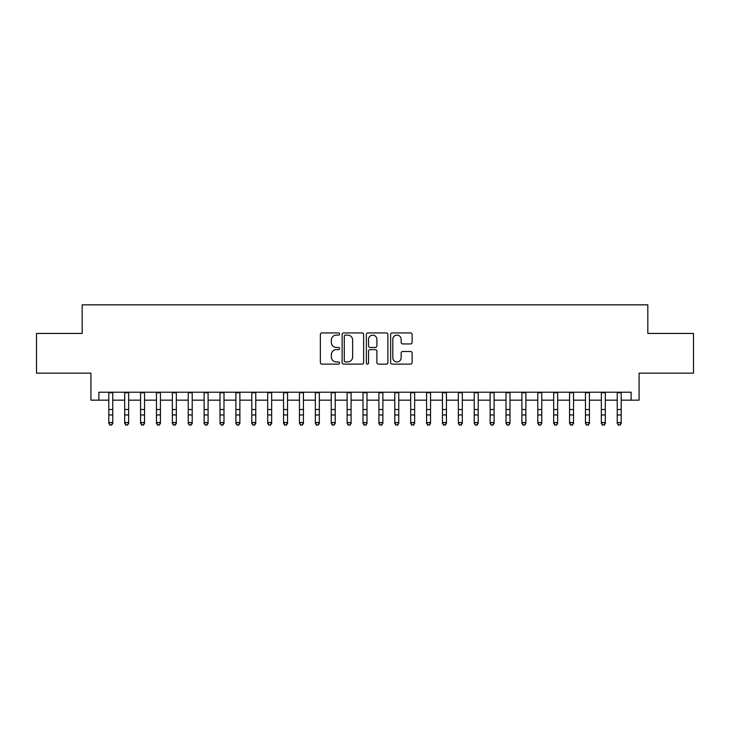 <?xml version="1.0" encoding="UTF-8"?>
<svg xmlns="http://www.w3.org/2000/svg" width="730" height="730" viewBox="0 0 730 730"><rect width="100%" height="100%" fill="white"/><g stroke="black" fill="none" stroke-linecap="round" stroke-linejoin="round"><path stroke-width="1.09" d="M339.578 334.021A1.095 1.095 0 0 0 338.483 332.935L321.921 332.935A1.56 1.56 0 0 0 320.361 334.495L320.361 362.564A1.56 1.56 0 0 0 321.921 364.124L338.483 364.124A1.095 1.095 0 0 0 339.578 363.029A1.095 1.095 0 0 0 338.483 361.943L336.338 361.943A4.991 4.991 0 0 1 331.356 356.952L331.356 354.607A4.991 4.991 0 0 1 336.338 349.624L338.483 349.624A1.095 1.095 0 0 0 339.578 348.529A1.095 1.095 0 0 0 338.483 347.434L336.338 347.434A4.991 4.991 0 0 1 331.356 342.443L331.356 340.107A4.991 4.991 0 0 1 336.338 335.116L338.483 335.116A1.095 1.095 0 0 0 339.578 334.021M410.579 343.93A1.56 1.56 0 0 0 412.14 342.37L412.14 334.495A1.56 1.56 0 0 0 410.579 332.935L392.174 332.935A1.56 1.56 0 0 0 390.614 334.495L390.614 362.564A1.56 1.56 0 0 0 392.174 364.124L410.579 364.124A1.56 1.56 0 0 0 412.14 362.564L412.14 353.055A1.56 1.56 0 0 0 410.579 351.495L402.704 351.495A1.56 1.56 0 0 0 401.144 353.055L401.144 357.773A4.17 4.17 0 0 1 396.974 361.943A4.17 4.17 0 0 1 392.804 357.773L392.804 339.286A4.17 4.17 0 0 1 396.974 335.116A4.17 4.17 0 0 1 401.144 339.286L401.144 342.37A1.56 1.56 0 0 0 402.704 343.93L410.579 343.93M98.86 400.168L98.86 392.22L631.14 392.22L631.14 400.168L639.078 400.168L639.078 373.158L693.5 373.158L693.5 333.437L647.82 333.437L647.82 304.839L82.18 304.839L82.18 333.437L36.5 333.437L36.5 373.158L90.921 373.158L90.921 400.168L108.797 400.168M363.631 334.495A1.56 1.56 0 0 0 362.08 332.935L343.675 332.935A1.56 1.56 0 0 0 342.115 334.495L342.115 362.564A1.56 1.56 0 0 0 343.675 364.124L362.08 364.124A1.56 1.56 0 0 0 363.631 362.564L363.631 334.495M367.92 332.935L386.325 332.935A1.56 1.56 0 0 1 387.885 334.495L387.885 362.564A1.56 1.56 0 0 1 386.325 364.124L378.45 364.124A1.56 1.56 0 0 1 376.89 362.564L376.89 351.176A1.56 1.56 0 0 0 375.329 349.624L370.11 349.624A1.56 1.56 0 0 0 368.55 351.176L368.55 363.029A1.095 1.095 0 0 1 367.455 364.124A1.095 1.095 0 0 1 366.369 363.029L366.369 334.495A1.56 1.56 0 0 1 367.92 332.935M112.767 400.168L124.684 400.168M128.653 400.168L140.571 400.168M144.54 400.168L156.457 400.168M160.436 400.168L172.353 400.168M176.322 400.168L188.24 400.168M192.209 400.168L204.126 400.168M208.096 400.168L220.013 400.168M223.991 400.168L235.899 400.168M239.878 400.168L251.795 400.168M255.765 400.168L267.682 400.168M271.651 400.168L283.568 400.168M287.538 400.168L299.455 400.168M303.434 400.168L315.351 400.168M319.32 400.168L331.238 400.168M335.207 400.168L347.124 400.168M351.094 400.168L363.011 400.168M366.989 400.168L378.906 400.168M382.876 400.168L394.793 400.168M398.762 400.168L410.68 400.168M414.649 400.168L426.566 400.168M430.545 400.168L442.462 400.168M446.431 400.168L458.349 400.168M462.318 400.168L474.235 400.168M478.205 400.168L490.122 400.168M494.101 400.168L506.009 400.168M509.987 400.168L521.904 400.168M525.874 400.168L537.791 400.168M541.76 400.168L553.678 400.168M557.647 400.168L569.564 400.168M573.543 400.168L585.46 400.168M589.429 400.168L601.347 400.168M605.316 400.168L617.233 400.168M621.203 400.168L631.14 400.168M345.39 335.116A1.095 1.095 0 0 0 344.295 336.211L344.295 360.848A1.095 1.095 0 0 0 345.39 361.943L347.653 361.943A4.991 4.991 0 0 0 352.645 356.952L352.645 340.107A4.991 4.991 0 0 0 347.653 335.116L345.39 335.116M376.89 339.368A4.17 4.17 0 0 0 372.72 335.198A4.17 4.17 0 0 0 368.55 339.368L368.55 345.874A1.56 1.56 0 0 0 370.11 347.434L375.329 347.434A1.56 1.56 0 0 0 376.89 345.874L376.89 339.368M112.767 392.22L112.767 423.418L111.571 425.161L109.984 424.814L111.571 425.161M108.797 392.22L108.797 422.533L112.767 422.533L111.571 424.814M109.984 425.161L108.797 423.418L108.797 422.533L109.984 424.814M128.653 392.22L128.653 423.418L127.467 425.161L125.87 424.814L127.467 425.161M124.684 392.22L124.684 422.533L128.653 422.533L127.467 424.814M125.87 425.161L124.684 423.418L124.684 422.533L125.87 424.814M144.54 392.22L144.54 423.418L143.354 425.161L141.766 424.814L143.354 425.161M140.571 392.22L140.571 422.533L144.54 422.533L143.354 424.814M141.766 425.161L140.571 423.418L140.571 422.533L141.766 424.814M160.436 392.22L160.436 423.418L159.24 425.161L157.653 424.814L159.24 425.161M156.457 392.22L156.457 422.533L160.436 422.533L159.24 424.814M157.653 425.161L156.457 423.418L156.457 422.533L157.653 424.814M176.322 392.22L176.322 423.418L175.127 425.161L173.539 424.814L175.127 425.161M172.353 392.22L172.353 422.533L176.322 422.533L175.127 424.814M173.539 425.161L172.353 423.418L172.353 422.533L173.539 424.814M192.209 392.22L192.209 423.418L191.014 425.161L189.426 424.814L191.014 425.161M188.24 392.22L188.24 422.533L192.209 422.533L191.014 424.814M189.426 425.161L188.24 423.418L188.24 422.533L189.426 424.814M208.096 392.22L208.096 423.418L206.909 425.161L205.322 424.814L206.909 425.161M204.126 392.22L204.126 422.533L208.096 422.533L206.909 424.814M205.322 425.161L204.126 423.418L204.126 422.533L205.322 424.814M223.991 392.22L223.991 423.418L222.796 425.161L221.208 424.814L222.796 425.161M220.013 392.22L220.013 422.533L223.991 422.533L222.796 424.814M221.208 425.161L220.013 423.418L220.013 422.533L221.208 424.814M239.878 392.22L239.878 423.418L238.683 425.161L237.095 424.814L238.683 425.161M235.899 392.22L235.899 422.533L239.878 422.533L238.683 424.814M237.095 425.161L235.899 423.418L235.899 422.533L237.095 424.814M255.765 392.22L255.765 423.418L254.569 425.161L252.982 424.814L254.569 425.161M251.795 392.22L251.795 422.533L255.765 422.533L254.569 424.814M252.982 425.161L251.795 423.418L251.795 422.533L252.982 424.814M271.651 392.22L271.651 423.418L270.465 425.161L268.877 424.814L270.465 425.161M267.682 392.22L267.682 422.533L271.651 422.533L270.465 424.814M268.877 425.161L267.682 423.418L267.682 422.533L268.877 424.814M287.538 392.22L287.538 423.418L286.352 425.161L284.764 424.814L286.352 425.161M283.568 392.22L283.568 422.533L287.538 422.533L286.352 424.814M284.764 425.161L283.568 423.418L283.568 422.533L284.764 424.814M303.434 392.22L303.434 423.418L302.238 425.161L300.651 424.814L302.238 425.161M299.455 392.22L299.455 422.533L303.434 422.533L302.238 424.814M300.651 425.161L299.455 423.418L299.455 422.533L300.651 424.814M319.32 392.22L319.32 423.418L318.125 425.161L316.537 424.814L318.125 425.161M315.351 392.22L315.351 422.533L319.32 422.533L318.125 424.814M316.537 425.161L315.351 423.418L315.351 422.533L316.537 424.814M335.207 392.22L335.207 423.418L334.021 425.161L332.424 424.814L334.021 425.161M331.238 392.22L331.238 422.533L335.207 422.533L334.021 424.814M332.424 425.161L331.238 423.418L331.238 422.533L332.424 424.814M351.094 392.22L351.094 423.418L349.907 425.161L348.32 424.814L349.907 425.161M347.124 392.22L347.124 422.533L351.094 422.533L349.907 424.814M348.32 425.161L347.124 423.418L347.124 422.533L348.32 424.814M366.989 392.22L366.989 423.418L365.794 425.161L364.206 424.814L365.794 425.161M363.011 392.22L363.011 422.533L366.989 422.533L365.794 424.814M364.206 425.161L363.011 423.418L363.011 422.533L364.206 424.814M382.876 392.22L382.876 423.418L381.68 425.161L380.093 424.814L381.68 425.161M378.906 392.22L378.906 422.533L382.876 422.533L381.68 424.814M380.093 425.161L378.906 423.418L378.906 422.533L380.093 424.814M398.762 392.22L398.762 423.418L397.576 425.161L395.979 424.814L397.576 425.161M394.793 392.22L394.793 422.533L398.762 422.533L397.576 424.814M395.979 425.161L394.793 423.418L394.793 422.533L395.979 424.814M414.649 392.22L414.649 423.418L413.463 425.161L411.875 424.814L413.463 425.161M410.68 392.22L410.68 422.533L414.649 422.533L413.463 424.814M411.875 425.161L410.68 423.418L410.68 422.533L411.875 424.814M430.545 392.22L430.545 423.418L429.349 425.161L427.762 424.814L429.349 425.161M426.566 392.22L426.566 422.533L430.545 422.533L429.349 424.814M427.762 425.161L426.566 423.418L426.566 422.533L427.762 424.814M446.431 392.22L446.431 423.418L445.236 425.161L443.648 424.814L445.236 425.161M442.462 392.22L442.462 422.533L446.431 422.533L445.236 424.814M443.648 425.161L442.462 423.418L442.462 422.533L443.648 424.814M462.318 392.22L462.318 423.418L461.123 425.161L459.535 424.814L461.123 425.161M458.349 392.22L458.349 422.533L462.318 422.533L461.123 424.814M459.535 425.161L458.349 423.418L458.349 422.533L459.535 424.814M478.205 392.22L478.205 423.418L477.018 425.161L475.431 424.814L477.018 425.161M474.235 392.22L474.235 422.533L478.205 422.533L477.018 424.814M475.431 425.161L474.235 423.418L474.235 422.533L475.431 424.814M494.101 392.22L494.101 423.418L492.905 425.161L491.317 424.814L492.905 425.161M490.122 392.22L490.122 422.533L494.101 422.533L492.905 424.814M491.317 425.161L490.122 423.418L490.122 422.533L491.317 424.814M509.987 392.22L509.987 423.418L508.792 425.161L507.204 424.814L508.792 425.161M506.009 392.22L506.009 422.533L509.987 422.533L508.792 424.814M507.204 425.161L506.009 423.418L506.009 422.533L507.204 424.814M525.874 392.22L525.874 423.418L524.678 425.161L523.091 424.814L524.678 425.161M521.904 392.22L521.904 422.533L525.874 422.533L524.678 424.814M523.091 425.161L521.904 423.418L521.904 422.533L523.091 424.814M541.76 392.22L541.76 423.418L540.574 425.161L538.986 424.814L540.574 425.161M537.791 392.22L537.791 422.533L541.76 422.533L540.574 424.814M538.986 425.161L537.791 423.418L537.791 422.533L538.986 424.814M557.647 392.22L557.647 423.418L556.461 425.161L554.873 424.814L556.461 425.161M553.678 392.22L553.678 422.533L557.647 422.533L556.461 424.814M554.873 425.161L553.678 423.418L553.678 422.533L554.873 424.814M573.543 392.22L573.543 423.418L572.347 425.161L570.76 424.814L572.347 425.161M569.564 392.22L569.564 422.533L573.543 422.533L572.347 424.814M570.76 425.161L569.564 423.418L569.564 422.533L570.76 424.814M589.429 392.22L589.429 423.418L588.234 425.161L586.646 424.814L588.234 425.161M585.46 392.22L585.46 422.533L589.429 422.533L588.234 424.814M586.646 425.161L585.46 423.418L585.46 422.533L586.646 424.814M605.316 392.22L605.316 423.418L604.13 425.161L602.533 424.814L604.13 425.161M601.347 392.22L601.347 422.533L605.316 422.533L604.13 424.814M602.533 425.161L601.347 423.418L601.347 422.533L602.533 424.814M621.203 392.22L621.203 423.418L620.016 425.161L618.429 424.814L620.016 425.161M617.233 392.22L617.233 422.533L621.203 422.533L620.016 424.814M618.429 425.161L617.233 423.418L617.233 422.533L618.429 424.814M112.767 409.512L108.797 409.512M112.767 414.959L108.797 414.959M112.767 392.74L108.797 392.74M128.653 409.512L124.684 409.512M128.653 414.959L124.684 414.959M128.653 392.74L124.684 392.74M144.54 409.512L140.571 409.512M144.54 414.959L140.571 414.959M144.54 392.74L140.571 392.74M160.436 409.512L156.457 409.512M160.436 414.959L156.457 414.959M160.436 392.74L156.457 392.74M176.322 409.512L172.353 409.512M176.322 414.959L172.353 414.959M176.322 392.74L172.353 392.74M192.209 409.512L188.24 409.512M192.209 414.959L188.24 414.959M192.209 392.74L188.24 392.74M208.096 409.512L204.126 409.512M208.096 414.959L204.126 414.959M208.096 392.74L204.126 392.74M223.991 409.512L220.013 409.512M223.991 414.959L220.013 414.959M223.991 392.74L220.013 392.74M239.878 409.512L235.899 409.512M239.878 414.959L235.899 414.959M239.878 392.74L235.899 392.74M255.765 409.512L251.795 409.512M255.765 414.959L251.795 414.959M255.765 392.74L251.795 392.74M271.651 409.512L267.682 409.512M271.651 414.959L267.682 414.959M271.651 392.74L267.682 392.74M287.538 409.512L283.568 409.512M287.538 414.959L283.568 414.959M287.538 392.74L283.568 392.74M303.434 409.512L299.455 409.512M303.434 414.959L299.455 414.959M303.434 392.74L299.455 392.74M319.32 409.512L315.351 409.512M319.32 414.959L315.351 414.959M319.32 392.74L315.351 392.74M335.207 409.512L331.238 409.512M335.207 414.959L331.238 414.959M335.207 392.74L331.238 392.74M351.094 409.512L347.124 409.512M351.094 414.959L347.124 414.959M351.094 392.74L347.124 392.74M366.989 409.512L363.011 409.512M366.989 414.959L363.011 414.959M366.989 392.74L363.011 392.74M382.876 409.512L378.906 409.512M382.876 414.959L378.906 414.959M382.876 392.74L378.906 392.74M398.762 409.512L394.793 409.512M398.762 414.959L394.793 414.959M398.762 392.74L394.793 392.74M414.649 409.512L410.68 409.512M414.649 414.959L410.68 414.959M414.649 392.74L410.68 392.74M430.545 409.512L426.566 409.512M430.545 414.959L426.566 414.959M430.545 392.74L426.566 392.74M446.431 409.512L442.462 409.512M446.431 414.959L442.462 414.959M446.431 392.74L442.462 392.74M462.318 409.512L458.349 409.512M462.318 414.959L458.349 414.959M462.318 392.74L458.349 392.74M478.205 409.512L474.235 409.512M478.205 414.959L474.235 414.959M478.205 392.74L474.235 392.74M494.101 409.512L490.122 409.512M494.101 414.959L490.122 414.959M494.101 392.74L490.122 392.74M509.987 409.512L506.009 409.512M509.987 414.959L506.009 414.959M509.987 392.74L506.009 392.74M525.874 409.512L521.904 409.512M525.874 414.959L521.904 414.959M525.874 392.74L521.904 392.74M541.76 409.512L537.791 409.512M541.76 414.959L537.791 414.959M541.76 392.74L537.791 392.74M557.647 409.512L553.678 409.512M557.647 414.959L553.678 414.959M557.647 392.74L553.678 392.74M573.543 409.512L569.564 409.512M573.543 414.959L569.564 414.959M573.543 392.74L569.564 392.74M589.429 409.512L585.46 409.512M589.429 414.959L585.46 414.959M589.429 392.74L585.46 392.74M605.316 409.512L601.347 409.512M605.316 414.959L601.347 414.959M605.316 392.74L601.347 392.74M621.203 409.512L617.233 409.512M621.203 414.959L617.233 414.959M621.203 392.74L617.233 392.74"/></g></svg>
